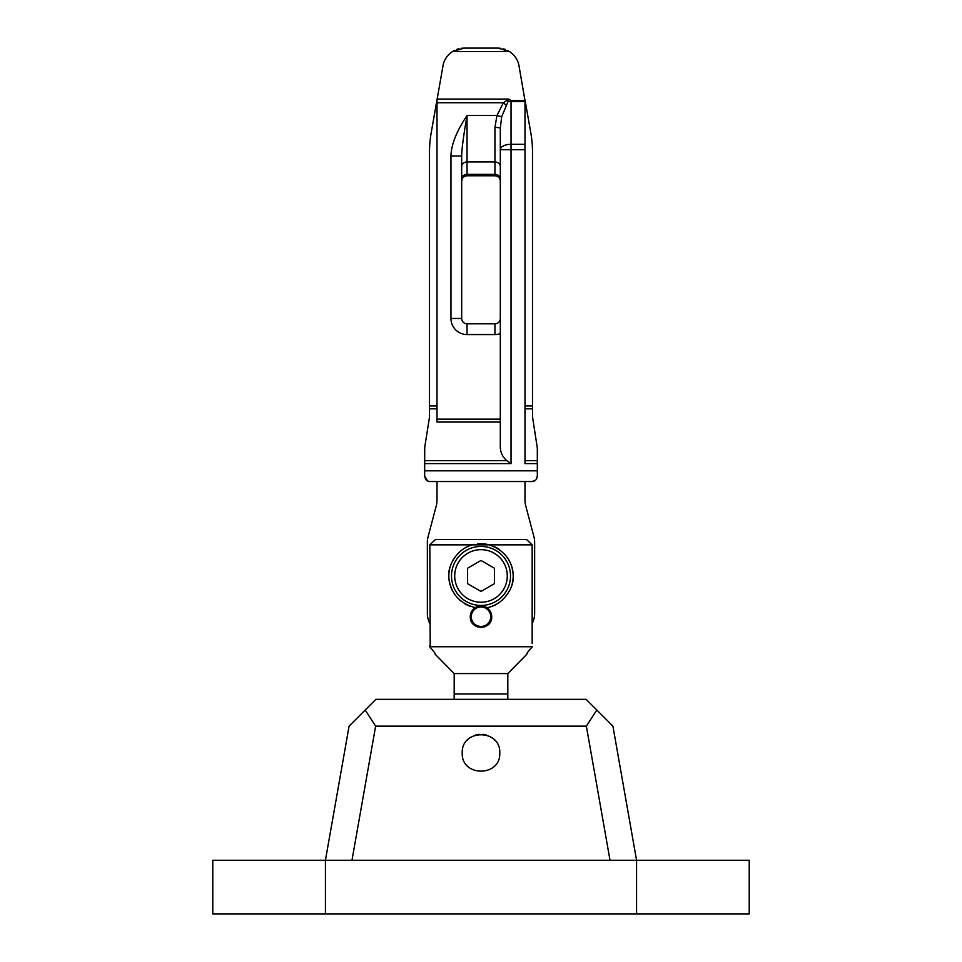 <?xml version="1.0" encoding="UTF-8"?>
<svg xmlns="http://www.w3.org/2000/svg" width="962" height="962" viewBox="0 0 962 962"><rect width="100%" height="100%" fill="white"/><g stroke="black" fill="none" stroke-linecap="round" stroke-linejoin="round"><path stroke-width="1.44" d="M325.433 913.9L325.433 860.256L212.782 860.256L212.782 913.9L749.218 913.9L749.218 860.256L610.016 860.256L586.363 726.154L596.801 710.028L586.098 699.326L375.901 699.326L349.086 726.154L325.433 860.256L610.016 860.256M596.801 710.028L612.914 726.154L636.567 860.256L636.567 913.9M494.829 740.271L494.179 739.598M486.58 735.04L482.9 734.295M479.088 734.295L475.42 735.04M467.821 739.598L467.171 740.271M499.771 752.969C500.805 728.763 461.195 728.763 462.229 752.969C461.195 777.176 500.805 777.176 499.771 752.969M586.363 726.154L375.637 726.154L365.199 710.028M351.984 860.256L375.637 726.154M507.816 699.326L507.816 693.963L454.184 693.963L454.184 699.326L454.184 673.58L435.185 654.268C435.882 654.184 434.042 651.683 429.677 646.753L429.749 645.827M507.816 693.963L507.816 673.58L454.184 673.58M507.816 673.58L526.815 654.268C526.322 653.883 528.162 651.382 532.323 646.753L532.311 646.765M433.886 651.695L432.756 650.24M430.194 647.306L429.834 544.841L532.166 544.841L532.166 643.542M530.591 648.653L528.499 651.19M527.693 652.296L526.935 653.535M532.323 646.753L429.677 646.753M477.441 543.963A32.191 32.191 0 0 1 489.237 544.841C504.004 550.144 511.964 560.052 513.155 574.567C515.115 587.842 501.851 606.06 486.7 607.623C489.923 609.776 491.594 612.806 491.726 616.714C492.412 630.471 469.769 630.687 470.274 616.714C470.406 612.782 472.089 609.752 475.3 607.623C460.401 603.823 451.647 594.54 449.038 579.773C446.2 566.883 457.287 548.051 472.763 544.841A32.191 32.191 0 0 1 474.879 544.348M429.834 544.841L435.485 539.466L526.515 539.466L532.166 544.841M492.111 606.156A32.191 32.191 0 0 0 497.366 603.655M501.418 600.829A32.191 32.191 0 0 0 502.296 600.084M509.764 590.379A32.191 32.191 0 0 0 511.375 586.579M511.868 585.052A32.191 32.191 0 0 0 512.493 569.336M512.433 569.047A32.191 32.191 0 0 0 510.894 564.009M508.874 559.86A32.191 32.191 0 0 0 508.189 558.73M499.735 549.783A32.191 32.191 0 0 0 494.6 546.777M467.4 546.777A32.191 32.191 0 0 0 462.265 549.783M453.811 558.718A32.191 32.191 0 0 0 453.126 559.86M451.106 564.009A32.191 32.191 0 0 0 449.579 568.987M449.507 569.336A32.191 32.191 0 0 0 450.132 585.052M450.625 586.592A32.191 32.191 0 0 0 452.236 590.379M459.704 600.084A32.191 32.191 0 0 0 460.642 600.877M464.622 603.655A32.191 32.191 0 0 0 469.889 606.156M437.013 481.541L437.013 500.204A21.453 21.453 0 0 1 436.303 505.687L428.066 536.772A21.453 21.453 0 0 0 427.356 542.267L427.356 613.455A21.453 21.453 0 0 0 429.834 623.448M532.166 623.448A21.453 21.453 0 0 0 534.644 613.455L534.644 542.267A21.453 21.453 0 0 0 533.934 536.772L525.697 505.687A21.453 21.453 0 0 1 524.987 500.204L524.987 481.541M500.312 422.053L437.013 422.053L437.013 99.82L443.001 65.837C443.879 60.161 447.053 55.387 452.525 51.515L509.475 51.515L497.859 48.1L500.408 48.256M500.312 178.98A5.363 4.642 0 0 0 494.949 174.338L467.051 174.338L467.051 161.941L494.949 161.941A5.363 4.642 0 0 1 500.312 166.594L500.312 128.559A5.363 1.19 -0 0 0 494.949 127.369L496.969 115.488L503.427 102.742L508.826 99.074L511.038 100.625L511.038 101.599L524.987 101.599L524.987 149.675L511.038 149.675L511.038 463.612L506.818 460.69C502.212 456.625 500.048 451.563 500.312 445.502L500.312 128.559L501.659 116.787L496.969 115.488L467.051 115.488C456.577 131.193 451.214 144.697 450.962 155.988L450.962 318.458A16.089 16.089 0 0 0 467.051 334.56L494.949 334.56A16.089 16.089 0 0 0 500.312 333.634M500.312 181.109L500.312 318.458A5.363 5.363 0 0 1 494.949 323.821L494.949 334.56M461.688 166.594A5.363 4.642 0 0 1 467.051 161.941L467.051 115.488C463.564 135.498 461.772 149.002 461.688 155.988L461.688 318.458A5.363 5.363 0 0 0 467.051 323.821L494.949 323.821M461.688 155.988L450.962 155.988M501.659 116.787L508.261 101.094L511.038 101.599L511.038 144.312A10.726 5.363 0 0 0 500.312 149.675L511.038 149.675L511.038 144.312L524.987 144.312M505.964 105.099L503.427 102.742L437.013 102.742M437.145 99.074L508.826 99.074L508.261 101.094A5.363 1.936 25.5 0 1 506.866 100.625M511.038 100.625L524.987 100.625L518.999 65.837C518.121 60.161 514.947 55.387 509.475 51.515M437.013 99.82L431.132 133.165A107.287 107.287 0 0 0 429.497 151.792L429.497 416.738M524.987 99.82L530.868 133.165A107.287 107.287 0 0 1 532.503 151.792L532.503 416.738L537.325 448.064L537.325 476.178L536.183 479.485M537.325 463.612L524.987 463.612L524.987 149.675M524.987 100.625L524.987 101.599M532.503 416.738L532.563 417.58M516.197 58.405L515.452 57.263M514.057 55.483L513.179 54.521M510.233 52.02L509.331 51.431M508.489 50.914L507.527 50.397M505.351 49.447L503.09 48.749M452.525 51.515L464.141 48.1L461.519 48.256M458.97 48.737L456.601 49.459M454.365 50.457L453.355 51.01M452.633 51.443L451.731 52.056M448.833 54.509L447.943 55.483M446.56 57.263L445.791 58.417M467.051 334.56L467.051 323.821A5.363 5.363 0 0 1 461.688 318.458L461.688 181.109M429.437 417.58L424.735 447.234L424.675 460.69L506.818 460.69M427.585 480.94L424.675 476.178L424.675 460.69M424.675 476.178C425.432 479.882 427.224 481.673 430.038 481.541L428.162 481.192M535.401 480.291L531.962 481.541C534.848 481.589 536.64 479.81 537.325 476.178M531.962 481.541L430.038 481.541M510.509 575.949A29.509 29.509 0 0 1 481 605.447A29.509 29.509 0 0 1 451.491 575.949A29.509 29.509 0 0 1 481 546.44A29.509 29.509 0 0 1 510.509 575.949A29.509 29.509 0 0 0 481 546.44A29.509 29.509 0 0 0 451.491 575.949A29.509 29.509 0 0 0 481 605.447A29.509 29.509 0 0 0 510.509 575.949M467.592 583.693L481 591.438L494.408 583.693L494.408 568.205L481 560.461L467.592 568.205L467.592 583.693M481 626.442A9.728 9.728 0 0 1 471.272 616.714A9.728 9.728 0 0 1 481 606.998A9.728 9.728 0 0 1 490.728 616.714A9.728 9.728 0 0 1 481 626.442M482.142 627.38A10.726 10.726 0 0 1 480.05 627.404M477.813 626.959A10.726 10.726 0 0 1 475.697 626.046M473.869 624.735A10.726 10.726 0 0 1 472.354 623.075M471.548 621.801A10.726 10.726 0 0 1 471.212 621.127M470.514 618.963A10.726 10.726 0 0 1 470.49 614.55M471.152 612.469A10.726 10.726 0 0 1 471.452 611.82M473.605 608.946A10.726 10.726 0 0 1 488.395 608.946M490.5 611.724A10.726 10.726 0 0 1 490.86 612.481M491.51 614.562A10.726 10.726 0 0 1 491.498 618.951M489.682 623.027A10.726 10.726 0 0 1 488.203 624.663M486.423 625.973A10.726 10.726 0 0 1 484.355 626.911M500.312 419.131L437.013 419.131M461.688 318.458L450.962 318.458M461.688 178.98A5.363 4.642 0 0 1 467.051 174.338L467.051 175.769L494.949 175.769L494.949 127.369M532.503 405.916L524.987 405.916M437.013 405.916L429.497 405.916M532.503 408.838L524.987 408.838M537.325 460.69L524.987 460.69M437.013 408.838L429.497 408.838M537.325 470.803L424.675 470.803M424.675 463.612L511.038 463.612M507.287 575.949A26.287 26.287 0 0 1 481 602.236A26.287 26.287 0 0 1 454.713 575.949A26.287 26.287 0 0 1 481 549.663A26.287 26.287 0 0 1 507.287 575.949M464.141 48.1L497.859 48.1M494.949 175.769C498.208 176.094 499.999 177.874 500.312 181.133M467.051 175.769C463.792 176.094 462.013 177.874 461.688 181.133"/></g></svg>
